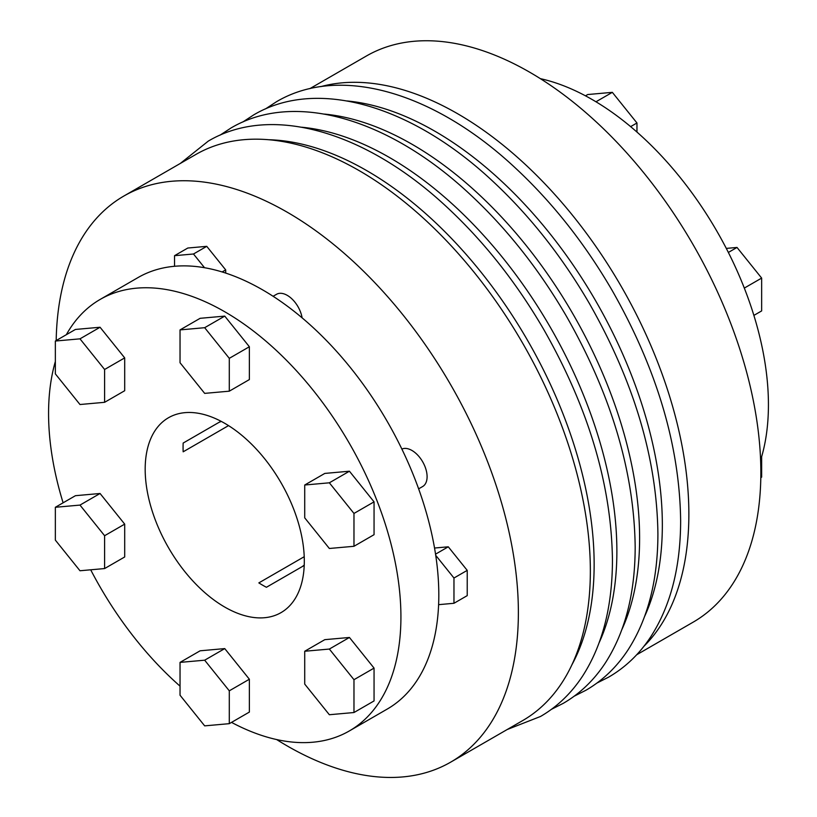 <?xml version="1.0" encoding="UTF-8"?>
<svg xmlns="http://www.w3.org/2000/svg" width="817" height="817" viewBox="0 0 817 817"><rect width="100%" height="100%" fill="white"/><g stroke="black" fill="none" stroke-linecap="round" stroke-linejoin="round"><path stroke-width="1.23" d="M320.846 86.622A326.841 188.707 60 0 1 562.086 202.779A326.841 188.707 60 0 1 688.864 514.097A326.841 188.707 60 0 1 643.949 646.257M309.817 88.665L366.322 56.046A326.841 188.707 60 0 1 618.183 143.618A326.841 188.707 60 0 1 760.852 472.532A326.841 188.707 60 0 1 693.163 622.156L636.657 654.774M540.343 78.646A249.154 143.843 60 0 1 768.429 404.732A249.154 143.843 60 0 1 760.607 460.155M66.34 334.694A249.154 143.843 60 0 1 100.174 299.42L138.063 277.545A249.154 143.843 60 0 1 330.058 344.294A249.154 143.843 60 0 1 438.811 595.031A249.154 143.843 60 0 1 387.207 709.085L349.319 730.96A249.154 143.843 60 0 1 231.517 722.381M63.113 502.802A249.154 143.843 60 0 1 48.571 413.473A249.154 143.843 60 0 1 55.352 361.482M100.174 299.42A249.154 143.843 60 0 1 292.169 366.169A249.154 143.843 60 0 1 400.922 616.906A249.154 143.843 60 0 1 349.319 730.96M401.872 449.074A21.436 12.378 60 0 1 418.151 455.58A21.436 12.378 60 0 1 427.097 476.709A21.436 12.378 60 0 1 422.665 486.523L418.631 488.852M56.189 340.556A326.841 188.707 60 0 1 123.837 196.049L195.825 154.484A326.841 188.707 60 0 1 447.685 242.046A326.841 188.707 60 0 1 590.354 570.971A326.841 188.707 60 0 1 522.666 720.594L450.678 762.149A326.841 188.707 60 0 1 276.657 739.559M123.837 196.049A326.841 188.707 60 0 1 375.708 283.611A326.841 188.707 60 0 1 518.376 612.536A326.841 188.707 60 0 1 450.678 762.149M273.092 296.285L276.544 294.294A21.436 12.378 60 0 1 291.587 298.583A21.436 12.378 60 0 1 302.096 317.833M304.22 556.704L258.846 582.899A112.521 64.962 -120 0 0 262.635 585.186A112.521 64.962 -120 0 0 266.424 587.27L304.22 565.446M224.746 607.062A112.521 64.962 60 0 1 151.237 507.908A112.521 64.962 60 0 1 168.486 417.742A112.521 64.962 60 0 1 224.746 423.318A112.521 64.962 60 0 1 298.256 522.471A112.521 64.962 60 0 1 281.007 612.638A112.521 64.962 60 0 1 224.746 607.062M220.958 421.235L183.161 443.059A112.521 64.962 -120 0 0 183.161 451.811L228.535 425.616M302.331 566.538L304.241 565.058M219.068 422.328L221.315 421.419M174.542 266.281L174.542 255.68L193.486 253.995L204.526 267.721M193.486 253.995L206.752 246.336L225.696 269.906L225.696 273.082M222.142 271.949L225.696 269.906M174.542 255.68L187.808 248.031L206.752 246.336M434.542 548.033L448.278 546.808L467.222 570.368L467.222 595.634L453.966 603.283L438.606 604.662M435.543 554.161L448.278 546.808M435.727 555.335L453.966 578.028L467.222 570.368M453.966 578.028L453.966 603.283M180.036 686.147A249.154 143.843 60 0 1 90.697 569.796M75.44 329.445L100.062 327.249L124.695 357.887L124.695 390.72L104.607 402.311L79.984 404.517L55.352 373.88L55.352 341.036L75.44 329.445M374.053 501.852L374.053 534.686L353.975 546.287L329.353 548.483L304.721 517.845L304.721 485.012L324.798 473.421L349.431 471.215L374.053 501.852L353.975 513.444L353.975 546.287M200.124 650.802L224.746 648.596L249.369 679.233L249.369 712.077L229.291 723.668L204.669 725.864L180.036 695.226L180.036 662.393L200.124 650.802M324.798 639.66L349.431 637.464L374.053 668.102L374.053 700.935L353.975 712.526L329.353 714.732L304.721 684.095L304.721 651.251L324.798 639.66M224.746 316.108L249.369 346.745L249.369 379.578L229.291 391.18L204.669 393.375L180.036 362.738L180.036 329.905L200.124 318.313L224.746 316.108L204.669 327.699L229.291 358.336L249.369 346.745M75.44 495.694L100.062 493.488L124.695 524.126L124.695 556.969L104.607 568.561L79.984 570.756L55.352 540.119L55.352 507.286L75.44 495.694M229.291 358.336L229.291 391.18M304.721 651.251L329.353 649.055L353.975 679.693L374.053 668.102M353.975 679.693L353.975 712.526M55.352 341.036L79.984 338.841L100.062 327.249M79.984 338.841L104.607 369.478L124.695 357.887M180.036 662.393L204.669 660.197L224.746 648.596M204.669 660.197L229.291 690.825L249.369 679.233M104.607 369.478L104.607 402.311M304.721 485.012L329.353 482.806L349.431 471.215M329.353 482.806L353.975 513.444M55.352 507.286L79.984 505.09L104.607 535.717L124.695 524.126M104.607 535.717L104.607 568.561M229.291 690.825L229.291 723.668M329.353 649.055L349.431 637.464M79.984 505.09L100.062 493.488M180.036 329.905L204.669 327.699M585.483 95.824L587.709 94.537L612.331 92.341L595.981 101.778M726.303 248.399L737.016 247.449L728.366 252.443M737.016 247.449L761.648 278.086L761.648 310.92L753.887 315.393M612.331 92.341L636.964 122.979L636.964 132.048M636.964 122.979L630.632 126.625M761.648 278.086L744.318 288.084M761.648 456.723L761.648 477.159L760.811 477.649M644.695 616.253A321.49 185.612 -120 0 0 662.342 525.035A321.49 185.612 -120 0 0 347.205 100.971M621.962 629.376A321.49 185.612 -120 0 0 639.609 538.158A321.49 185.612 -120 0 0 324.472 114.094M599.229 642.499A321.49 185.612 -120 0 0 616.876 551.281A321.49 185.612 -120 0 0 301.739 127.227M571.91 664.793A321.49 185.612 -120 0 0 594.143 564.404A321.49 185.612 -120 0 0 268.773 139.738M265.494 108.916L276.503 101.716C340.117 64.104 435.195 92.678 515.833 168.425C552.609 202.718 584.666 243.292 611.984 290.147C656.756 368.722 679.642 445.561 680.643 520.664C680.581 567.11 670.655 605.775 650.853 636.627C639.568 653.845 625.516 667.336 608.696 677.109L596.961 683.043M242.772 122.039L253.77 114.85C317.384 77.227 412.462 105.812 493.1 181.548C529.886 215.841 561.933 256.415 589.251 303.27C634.023 381.845 656.909 458.684 657.91 533.787C657.848 580.244 647.922 618.898 628.12 649.75C616.835 666.968 602.783 680.469 585.963 690.232L574.228 696.166M220.039 135.162L231.037 127.973C294.651 90.35 389.729 118.935 470.367 194.671C507.153 228.964 539.2 269.539 566.518 316.404C611.29 394.968 634.176 471.807 635.177 546.91C635.126 593.367 625.189 632.021 605.387 662.873C594.102 680.091 580.05 693.592 563.23 703.355L551.506 709.289M180.343 163.42L208.304 141.096C271.918 103.473 366.996 132.058 447.634 207.794C484.42 242.087 516.467 282.662 543.785 329.527C588.557 408.091 611.443 484.93 612.444 560.033C612.393 606.49 602.456 645.144 582.654 675.996C571.369 693.214 557.317 706.715 540.497 716.478L507.183 729.53"/></g></svg>
